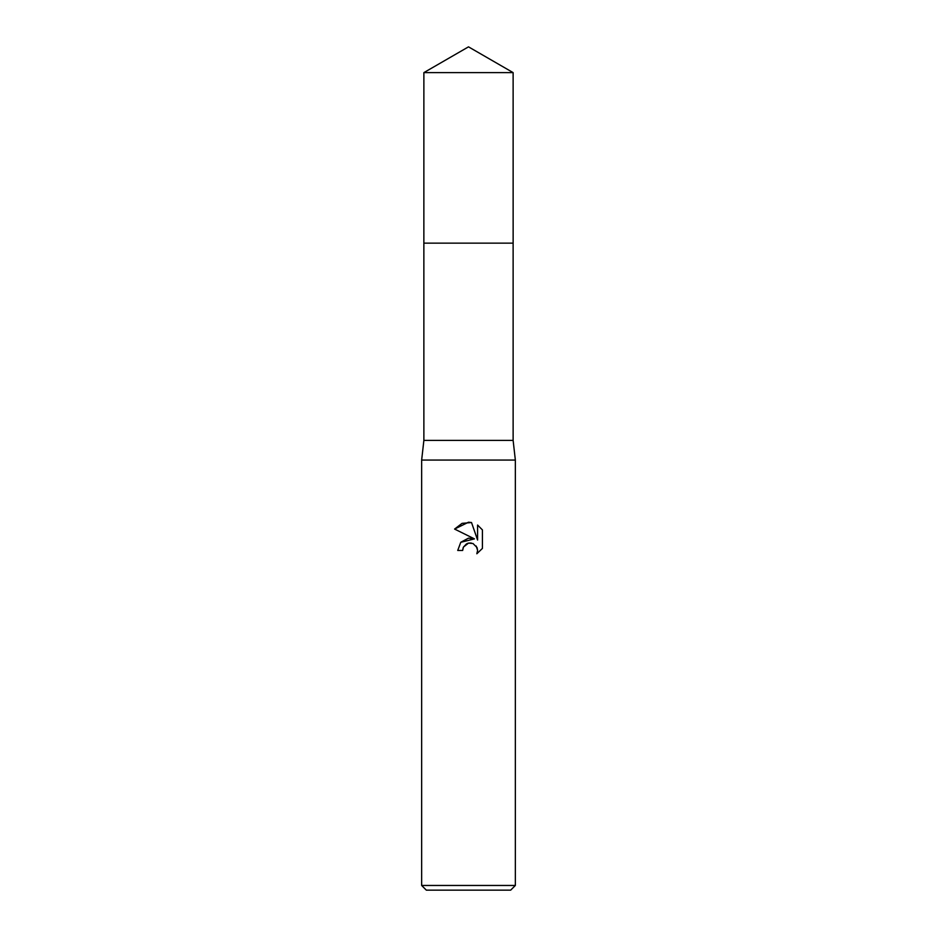 <?xml version="1.0" encoding="UTF-8"?>
<svg xmlns="http://www.w3.org/2000/svg" width="937" height="937" viewBox="0 0 937 937"><rect width="100%" height="100%" fill="white"/><g stroke="black" fill="none" stroke-linecap="round" stroke-linejoin="round"><path stroke-width="1.41" d="M423.875 72.617L513.125 72.617L468.5 46.85L423.875 72.617L423.864 243.151L513.125 243.151L513.125 440.39L515.35 460.067L515.35 885.465L421.65 885.465L426.335 890.15L510.665 890.15L515.35 885.465M513.125 72.617L513.136 243.151L423.864 243.151L423.875 440.39L513.125 440.39M423.875 440.39L421.65 460.067L515.35 460.067M468.5 543.12L463.44 547.067L462.644 550.464L457.724 550.464L460.781 542.254L468.5 538.154L474.462 538.88L454.586 529.065L468.5 522.214L471.522 522.53L477.589 540.028L477.589 525.048L482.426 529.92L482.426 548.403L476.828 553.767L477.612 550.417L477.038 547.548L472.998 543.507L468.5 543.12L471.206 543.015M462.644 550.464L463.147 547.723M476.183 546.025L477.612 550.417L476.828 553.767L482.426 548.403M474.462 538.88L460.723 542.312M463.44 547.067L466.485 543.882M467.27 543.507L468.313 543.155M482.426 529.92L477.589 525.048M471.522 522.53L462.058 523.361L454.586 529.065M421.65 460.067L421.65 885.465"/></g></svg>
